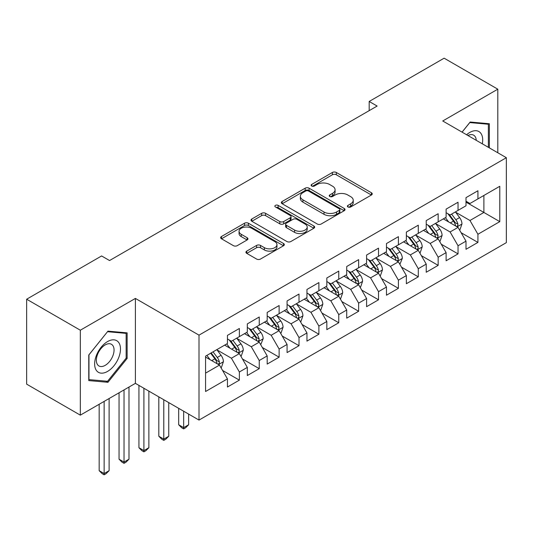 <?xml version="1.0" encoding="UTF-8"?>
<svg xmlns="http://www.w3.org/2000/svg" width="533" height="533" viewBox="0 0 533 533"><rect width="100%" height="100%" fill="white"/><g stroke="black" fill="none" stroke-linecap="round" stroke-linejoin="round"><path stroke-width="0.8" d="M347.962 206.977A1.932 1.113 0 0 0 350.694 206.977L371.428 195.005A2.758 1.592 0 0 0 372.234 193.879A2.758 1.592 0 0 0 371.428 192.753L336.303 172.472A2.758 1.592 0 0 0 332.399 172.472L311.672 184.445A1.932 1.113 0 0 0 311.105 185.231A1.932 1.113 0 0 0 311.672 186.017A1.932 1.113 0 0 0 314.403 186.017L317.082 184.471A8.828 5.097 0 0 1 329.574 184.471L332.499 186.164A8.828 5.097 0 0 1 335.084 189.768A8.828 5.097 0 0 1 332.499 193.372L329.814 194.918A1.932 1.113 0 0 0 329.247 195.711A1.932 1.113 0 0 0 329.814 196.497A1.932 1.113 0 0 0 332.545 196.497L335.23 194.951A8.828 5.097 0 0 1 347.723 194.951L350.647 196.637A8.828 5.097 0 0 1 353.232 200.241A8.828 5.097 0 0 1 350.647 203.846L347.962 205.398A1.932 1.113 0 0 0 347.396 206.184A1.932 1.113 0 0 0 347.962 206.977L347.962 205.398M246.739 251.11A2.758 1.592 0 0 0 245.933 252.236A2.758 1.592 0 0 0 246.739 253.362L256.593 259.051A2.758 1.592 0 0 0 260.497 259.051L283.523 245.76A2.758 1.592 0 0 0 284.329 244.634A2.758 1.592 0 0 0 283.523 243.508L248.398 223.227A2.758 1.592 0 0 0 244.494 223.227L221.468 236.519A2.758 1.592 0 0 0 220.662 237.645A2.758 1.592 0 0 0 221.468 238.771L233.374 245.646A2.758 1.592 0 0 0 237.272 245.646L247.125 239.957A2.758 1.592 0 0 0 247.938 238.831A2.758 1.592 0 0 0 247.125 237.705L241.222 234.293A7.382 4.264 0 0 1 239.064 231.282A7.382 4.264 0 0 1 243.621 227.344A7.382 4.264 0 0 1 251.663 228.271L274.788 241.616A7.382 4.264 0 0 1 276.953 244.634A7.382 4.264 0 0 1 272.396 248.571A7.382 4.264 0 0 1 264.348 247.645L260.497 245.42A2.758 1.592 0 0 0 256.593 245.42L246.739 251.11L246.739 253.362M80.323 330.207L80.323 415.147L135.395 383.354L135.395 298.42L80.323 330.207L26.65 299.22L101.596 255.953L109.551 260.544L377.131 106.054L369.182 101.463L369.182 110.644M135.395 298.42L199.009 335.144L506.35 157.701L506.35 242.635L199.009 420.077L199.009 335.144M497.802 152.764L497.802 89.184L442.736 120.978L506.35 157.701M497.802 89.184L444.129 58.19L369.182 101.463M317.282 224.013A2.758 1.592 0 0 0 321.179 224.013L344.205 210.722A2.758 1.592 0 0 0 345.018 209.596A2.758 1.592 0 0 0 344.205 208.47L309.08 188.189A2.758 1.592 0 0 0 305.182 188.189L282.157 201.481A2.758 1.592 0 0 0 281.344 202.607A2.758 1.592 0 0 0 282.157 203.733L317.282 224.013M276.194 207.39A1.932 1.113 0 0 1 278.153 207.663L278.153 205.372L313.864 225.985A2.758 1.592 0 0 1 314.67 227.111A2.758 1.592 0 0 1 313.864 228.237L290.838 241.536A2.758 1.592 0 0 1 286.934 241.536L251.809 221.255L251.809 219.003A2.758 1.592 0 0 0 251.003 220.129A2.758 1.592 0 0 0 251.809 221.255M251.809 219.003L261.663 213.313A2.758 1.592 0 0 1 265.567 213.313L279.812 221.535A2.758 1.592 0 0 0 283.716 221.535L290.252 217.764A2.758 1.592 0 0 0 291.058 216.638A2.758 1.592 0 0 0 290.252 215.512L275.421 206.944A1.932 1.113 0 0 1 274.855 206.158A1.932 1.113 0 0 1 276.047 205.125A1.932 1.113 0 0 1 278.153 205.372M465.995 202.12L483.884 212.454L483.884 195.464L499.787 186.284L477.921 198.909L477.921 190.761L465.995 197.643L465.995 205.791L458.04 210.388L458.04 202.234L446.114 209.123L446.114 217.271L438.159 221.861L438.159 213.713L426.233 220.602L426.233 228.75L418.285 233.341L418.285 225.192L406.353 232.075L406.353 240.23L398.404 244.82L398.404 236.665L386.472 243.554L386.472 251.703L378.523 256.293L378.523 248.145L366.597 255.034L366.597 263.182L358.642 267.773L358.642 259.624L346.716 266.513L346.716 274.662L338.761 279.252L338.761 271.104L326.836 277.986L326.836 286.134L318.881 290.725L318.881 282.577L306.955 289.466L306.955 297.614L299.006 302.204L299.006 294.056L287.074 300.945L287.074 309.093L279.125 313.684L279.125 305.536L267.193 312.418L267.193 320.566L259.245 325.163L259.245 317.008L247.319 323.897L247.319 332.046L239.364 336.636L239.364 328.488L227.438 335.377L227.438 343.525L205.571 356.151L205.571 391.502L227.438 378.876L219.483 365.105L205.571 357.07M499.787 186.284L499.787 221.635L477.921 234.26L469.973 220.489L455.555 212.167M461.125 232.708L477.921 242.408L477.921 234.26M477.921 242.408L465.995 249.297L465.995 241.143L458.04 245.74L450.092 231.962L435.674 223.64M441.244 244.187L458.04 253.888L458.04 245.74M458.04 253.888L446.114 260.77L446.114 252.622L438.159 257.212L430.211 243.441L415.8 235.12M421.363 255.667L438.159 265.361L438.159 257.212M438.159 265.361L426.233 272.25L426.233 264.101L418.285 268.692L410.33 254.921L395.919 246.599M401.482 267.14L418.285 276.84L418.285 268.692M418.285 276.84L406.353 283.729L406.353 275.581L398.404 280.171L390.449 266.393L376.038 258.072M381.601 278.619L398.404 288.32L398.404 280.171M398.404 288.32L386.472 295.202L386.472 287.054L378.523 291.644L370.568 277.873L356.157 269.551M361.727 290.099L378.523 299.793L378.523 291.644M378.523 299.793L366.597 306.682L366.597 298.533L358.642 303.124L350.694 289.352L336.276 281.031M341.846 301.571L358.642 311.272L358.642 303.124M358.642 311.272L346.716 318.161L346.716 310.013L338.761 314.603L330.813 300.825L316.395 292.504M321.965 313.051L338.761 322.751L338.761 314.603M338.761 322.751L326.836 329.634L326.836 321.486L318.881 326.076L310.932 312.305L296.521 303.983M302.084 324.53L318.881 334.231L318.881 326.076M318.881 334.231L306.955 341.113L306.955 332.965L299.006 337.556L291.051 323.784L276.64 315.463M282.204 336.01L299.006 345.704L299.006 337.556M299.006 345.704L287.074 352.593L287.074 344.445L279.125 349.035L271.17 335.264L256.759 326.942M262.323 347.483L279.125 357.183L279.125 349.035M279.125 357.183L267.193 364.072L267.193 355.917L259.245 360.515L251.29 346.736L236.879 338.415M242.448 358.962L259.245 368.663L259.245 360.515M259.245 368.663L247.319 375.545L247.319 367.397L239.364 371.987L231.415 358.216L216.998 349.895M222.567 370.442L239.364 380.136L239.364 371.987M239.364 380.136L227.438 387.025L227.438 378.876M227.438 338.935L231.415 341.227L239.364 336.636M205.571 373.133L219.483 365.105M247.319 327.455L251.29 329.754L259.245 325.163M231.415 358.216L239.364 353.626L224.653 345.131M247.319 367.397L239.364 353.626M267.193 315.976L271.17 318.274L279.125 313.684M251.29 346.736L259.245 342.146L244.534 333.651M267.193 355.917L259.245 342.146M287.074 304.503L291.051 306.795L299.006 302.204M271.17 335.264L279.125 330.667L264.415 322.179M287.074 344.445L279.125 330.667M306.955 293.023L310.932 295.322L318.881 290.725M291.051 323.784L299.006 319.194L284.289 310.699M306.955 332.965L299.006 319.194M326.836 281.544L330.813 283.842L338.761 279.252M310.932 312.305L318.881 307.714L304.17 299.22M326.836 321.486L318.881 307.714M346.716 270.071L350.694 272.363L358.642 267.773M330.813 300.825L338.761 296.235L324.051 287.747M346.716 310.013L338.761 296.235M366.597 258.592L370.568 260.884L378.523 256.293M350.694 289.352L358.642 284.762L343.932 276.267M366.597 298.533L358.642 284.762M386.472 247.112L390.449 249.411L398.404 244.82M370.568 277.873L378.523 273.282L363.812 264.788M386.472 287.054L378.523 273.282M406.353 235.633L410.33 237.931L418.285 233.341M390.449 266.393L398.404 261.803L383.693 253.308M406.353 275.581L398.404 261.803M426.233 224.16L430.211 226.452L438.159 221.861M410.33 254.921L418.285 250.33L403.574 241.835M426.233 264.101L418.285 250.33M446.114 212.68L450.092 214.979L458.04 210.388M430.211 243.441L438.159 238.851L423.449 230.356M446.114 252.622L438.159 238.851M465.995 201.201L469.973 203.499L477.921 198.909M450.092 231.962L458.04 227.371L443.329 218.876M465.995 241.143L458.04 227.371M26.65 299.22L26.65 384.153L80.323 415.147M135.395 383.354L199.009 420.077M469.973 220.489L483.884 212.454L499.787 221.635M489.354 147.888L489.354 123.736L470.166 122.024L462.051 132.124M127.14 358.436L127.14 332.858L107.959 331.146L88.771 355.011L88.771 380.589L107.959 382.301L127.14 358.436L126.148 357.863M348.735 207.25L350.647 206.144A8.828 5.097 0 0 0 353.232 202.54L353.232 200.241M335.084 189.768L335.084 192.06A8.828 5.097 0 0 1 332.499 195.664L330.587 196.77M371.394 195.025L336.303 174.771A2.758 1.592 0 0 0 332.399 174.771L312.438 186.29M344.171 210.742L309.08 190.488A2.758 1.592 0 0 0 305.182 190.488L282.19 203.759M339.328 210.382A1.932 1.113 0 0 0 339.894 209.596A1.932 1.113 0 0 0 339.328 208.803L308.5 191.007A1.932 1.113 0 0 0 305.769 191.007L302.937 192.64A8.828 5.097 0 0 0 300.352 196.244A8.828 5.097 0 0 0 302.937 199.848L324.011 212.014A8.828 5.097 0 0 0 336.503 212.014L339.328 210.382L339.328 212.68A1.932 1.113 0 0 0 339.894 211.887L339.894 209.596M300.352 196.244L300.352 198.542A8.828 5.097 0 0 0 302.937 202.147L302.937 199.848M339.328 212.68L336.503 214.313A8.828 5.097 0 0 1 324.011 214.313L302.937 202.147M251.849 221.275L261.663 215.605L261.663 213.313M291.058 216.638L291.058 218.93A2.758 1.592 0 0 1 290.252 220.056L283.716 223.833A2.758 1.592 0 0 1 279.812 223.833L265.567 215.605A2.758 1.592 0 0 0 261.663 215.605M278.153 207.663L313.83 228.257M294.596 230.069A7.382 4.264 0 0 0 302.637 230.996A7.382 4.264 0 0 0 307.195 227.058A7.382 4.264 0 0 0 305.036 224.04L296.888 219.336A2.758 1.592 0 0 0 292.983 219.336L286.448 223.114A2.758 1.592 0 0 0 285.641 224.24A2.758 1.592 0 0 0 286.448 225.366L294.596 230.069L294.596 232.368A7.382 4.264 0 0 0 302.637 233.287A7.382 4.264 0 0 0 307.195 229.35L307.195 227.058M285.641 224.24L285.641 226.538A2.758 1.592 0 0 0 286.448 227.664L286.448 225.366M294.596 232.368L286.448 227.664M276.953 244.634L276.953 246.926A7.382 4.264 0 0 1 272.396 250.863A7.382 4.264 0 0 1 264.348 249.944L260.497 247.718A2.758 1.592 0 0 0 256.593 247.718L246.772 253.382M239.064 231.282L239.064 233.574A7.382 4.264 0 0 0 241.222 236.592L241.222 234.293M247.092 239.977L241.222 236.592M283.483 245.78L248.398 225.519A2.758 1.592 0 0 0 244.494 225.519L221.508 238.797M105.934 381.135L107.959 382.301M459.513 229.923L459.992 229.643L461.978 223.907A7.449 4.304 -120 0 0 459.599 217.564L455.375 211.921M448.646 221.948L445.435 217.664M443.936 219.23L443.569 218.743M456.641 226.558L457.794 225.526L457.954 224.226A7.449 4.304 -120 0 0 455.822 219.743L451.598 214.106M449.186 214.459L454.402 221.422A3.798 2.192 60 0 1 455.095 222.574L457.954 224.226M447.88 213.7L453.436 221.122A7.449 4.304 60 0 1 455.568 225.599L455.722 226.032M439.632 241.396L440.111 241.123L442.097 235.386A7.449 4.304 -120 0 0 439.718 229.037L435.494 223.4M428.765 233.427L425.554 229.143M424.055 230.702L423.688 230.216M436.76 238.038L437.913 236.998L438.073 235.699A7.449 4.304 -120 0 0 435.941 231.222L431.717 225.586M429.312 225.932L434.528 232.894A3.798 2.192 60 0 1 435.214 234.047L438.073 235.699M427.999 225.179L433.556 232.595A7.449 4.304 60 0 1 435.688 237.078L435.841 237.511M419.751 252.875L420.231 252.602L422.216 246.859A7.449 4.304 -120 0 0 419.837 240.516L415.62 234.88M408.884 244.9L405.68 240.616M404.174 242.182L403.807 241.696M416.879 249.517L418.032 248.478L418.198 247.179A7.449 4.304 -120 0 0 416.06 242.695L411.842 237.058M409.431 237.412L414.647 244.374A3.798 2.192 60 0 1 415.334 245.526L418.198 247.179M408.118 236.652L413.675 244.074A7.449 4.304 60 0 1 415.813 248.558L415.96 248.984M482.298 143.817A18.275 10.553 120 0 0 480.959 133.45A18.275 10.553 120 0 0 466.588 134.749M476.249 140.326A12.512 7.222 120 0 0 475.076 136.488A12.512 7.222 120 0 0 473.67 135.182A12.512 7.222 120 0 0 467.927 135.522M469.733 122.57L488.361 124.249L488.361 147.315M487.129 123.536L488.361 124.249M462.091 132.151L469.773 122.59M96.373 370.415A18.275 10.553 120 0 0 114.022 365.685A18.275 10.553 120 0 0 118.752 342.572A18.275 10.553 120 0 0 101.097 347.303A18.275 10.553 120 0 0 96.373 370.415M97.546 364.665A12.512 7.222 120 0 0 98.951 365.971A12.512 7.222 120 0 0 110.591 360.128A12.512 7.222 120 0 0 112.869 345.604A12.512 7.222 120 0 0 111.464 344.298A12.512 7.222 120 0 0 99.824 350.141A12.512 7.222 120 0 0 97.546 364.665M107.559 331.713L126.148 333.372L126.148 358.156L107.559 381.275L88.971 379.616L88.971 354.831L107.519 331.686M124.915 332.659L126.148 333.372M399.877 264.355L402.335 258.338A7.449 4.304 -120 0 0 399.963 251.996L395.739 246.359M389.01 256.38L385.799 252.096M384.293 253.661L383.933 253.175M396.998 260.997L398.151 259.957L398.318 258.658A7.449 4.304 -120 0 0 396.186 254.174L391.962 248.538M389.55 248.891L394.766 255.853A3.798 2.192 60 0 1 395.453 257.006L398.318 258.658M388.237 248.131L393.8 255.554A7.449 4.304 60 0 1 395.932 260.031L396.079 260.464M379.996 275.827L380.469 275.554L382.461 269.818A7.449 4.304 -120 0 0 380.082 263.469L375.858 257.832M369.129 267.859L365.918 263.575M364.419 265.141L364.052 264.648M377.117 272.47L378.27 271.43L378.437 270.131A7.449 4.304 -120 0 0 376.305 265.654L372.081 260.017M369.669 260.364L374.886 267.326A3.798 2.192 60 0 1 375.578 268.479L378.437 270.131M368.356 259.611L373.919 267.026A7.449 4.304 60 0 1 376.051 271.51L376.198 271.943M360.115 287.307L360.594 287.034L362.58 281.291A7.449 4.304 -120 0 0 360.201 274.948L355.977 269.312M349.248 279.339L346.037 275.048M344.538 276.614L344.171 276.127M357.237 283.949L358.396 282.91L358.556 281.611A7.449 4.304 -120 0 0 356.424 277.127L352.2 271.49M349.788 271.843L355.005 278.806A3.798 2.192 60 0 1 355.698 279.958L358.556 281.611M348.482 271.084L354.039 278.506A7.449 4.304 60 0 1 356.171 282.99L356.324 283.416M340.234 298.786L340.714 298.513L342.699 292.77A7.449 4.304 -120 0 0 340.321 286.428L336.096 280.791M329.367 290.811L326.156 286.527M324.657 288.093L324.291 287.607M337.362 295.429L338.515 294.389L338.675 293.09A7.449 4.304 -120 0 0 336.543 288.606L332.319 282.97M329.907 283.323L335.124 290.285A3.798 2.192 60 0 1 335.817 291.438L338.675 293.09M328.601 282.563L334.158 289.985A7.449 4.304 60 0 1 336.29 294.463L336.443 294.896M320.353 310.266L320.833 309.986L322.818 304.25A7.449 4.304 -120 0 0 320.44 297.907L316.216 292.264M309.486 302.291L306.275 298.007M304.776 299.573L304.41 299.08M317.481 306.901L318.634 305.869L318.794 304.563A7.449 4.304 -120 0 0 316.662 300.086L312.438 294.449M310.033 294.796L315.25 301.765A3.798 2.192 60 0 1 315.936 302.917L318.794 304.563M308.72 294.043L314.277 301.465A7.449 4.304 60 0 1 316.409 305.942L316.562 306.375M300.472 321.739L300.952 321.466L302.937 315.723A7.449 4.304 -120 0 0 300.559 309.38L296.341 303.743M289.606 313.77L286.401 309.48M284.895 311.045L284.529 310.559M297.601 318.381L298.753 317.342L298.92 316.042A7.449 4.304 -120 0 0 296.781 311.565L292.564 305.922M290.152 306.275L295.369 313.237A3.798 2.192 60 0 1 296.055 314.39L298.92 316.042M288.839 305.522L294.396 312.938A7.449 4.304 60 0 1 296.528 317.421L296.681 317.855M183.658 411.216L183.658 427.633L188.629 424.768L188.629 414.088M188.629 424.768L185.651 427.752L183.658 428.898L181.673 427.752L178.688 424.768L178.688 408.351M178.688 424.768L183.658 427.633L183.658 428.898M280.598 333.218L281.071 332.945L283.056 327.202A7.449 4.304 -120 0 0 280.684 320.859L276.46 315.223M269.731 325.243L266.52 320.959M265.014 322.525L264.654 322.039M277.72 329.86L278.872 328.821L279.039 327.522A7.449 4.304 -120 0 0 276.907 323.038L272.683 317.401M270.271 317.755L275.488 324.717A3.798 2.192 60 0 1 276.174 325.87L279.039 327.522M268.958 316.995L274.522 324.417A7.449 4.304 60 0 1 276.654 328.901L276.8 329.327M163.784 399.743L163.784 439.112L168.748 436.241L168.748 402.608M168.748 436.241L165.77 439.225L163.784 440.371L161.792 439.225L158.814 436.241L158.814 396.872M158.814 436.241L163.784 439.112L163.784 440.371M260.717 344.698L263.182 338.682A7.449 4.304 -120 0 0 260.804 332.339L256.58 326.702M249.85 336.723L246.639 332.439M245.14 334.004L244.774 333.518M257.839 341.34L258.991 340.301L259.158 339.001A7.449 4.304 -120 0 0 257.026 334.517L252.802 328.881M250.39 329.234L255.607 336.196A3.798 2.192 60 0 1 256.3 337.349L259.158 339.001M249.078 328.475L254.641 335.897A7.449 4.304 60 0 1 256.773 340.374L256.919 340.807M143.903 388.264L143.903 450.592L148.874 447.72L148.874 391.135M148.874 447.72L145.889 450.705L143.903 451.851L141.911 450.705L138.933 447.72L138.933 385.392M138.933 447.72L143.903 450.592L143.903 451.851M240.836 356.171L241.309 355.897L243.301 350.161A7.449 4.304 -120 0 0 240.923 343.812L236.699 338.175M229.97 348.202L226.758 343.918M225.259 345.477L224.893 344.991M237.958 352.813L239.117 351.773L239.277 350.474A7.449 4.304 -120 0 0 237.145 345.997L232.921 340.36M230.509 340.707L235.726 347.669A3.798 2.192 60 0 1 236.419 348.822L239.277 350.474M229.203 339.954L234.76 347.369A7.449 4.304 60 0 1 236.892 351.853L237.045 352.286M124.022 389.916L124.022 462.064L128.993 459.199L128.993 387.045M128.993 459.199L126.008 462.184L124.022 463.33L122.03 462.184L119.052 459.199L119.052 392.788M119.052 459.199L124.022 462.064L124.022 463.33M220.955 367.65L221.435 367.377L223.42 361.634A7.449 4.304 -120 0 0 221.042 355.291L216.818 349.655M210.089 359.675L206.877 355.391M218.077 364.292L219.236 363.253L219.396 361.954A7.449 4.304 -120 0 0 217.264 357.47L213.04 351.833M211.175 352.913L215.845 359.149A3.798 2.192 60 0 1 216.538 360.301L219.396 361.954M210.655 353.212L214.879 358.849A7.449 4.304 60 0 1 217.011 363.333L217.164 363.759M104.142 401.396L104.142 473.544L109.112 470.672L109.112 398.524M109.112 470.672L106.127 473.657L104.142 474.81L102.156 473.657L99.171 470.672L99.171 404.267M99.171 470.672L104.142 473.544L104.142 474.81M350.647 206.144L350.647 203.846M329.814 196.497L329.814 194.918M332.499 195.664L332.499 193.372M311.672 186.017L311.672 184.445M332.399 174.771L332.399 172.472M336.303 174.771L336.303 172.472M371.428 195.005L371.428 192.753M282.157 203.733L282.157 201.481M305.182 190.488L305.182 188.189M309.08 190.488L309.08 188.189M344.205 210.722L344.205 208.47M324.011 214.313L324.011 212.014M336.503 214.313L336.503 212.014M265.567 215.605L265.567 213.313M279.812 223.833L279.812 221.535M283.716 223.833L283.716 221.535M290.252 220.056L290.252 217.764M313.864 228.237L313.864 225.985M256.593 247.718L256.593 245.42M260.497 247.718L260.497 245.42M264.348 249.944L264.348 247.645M247.125 239.957L247.125 237.705M221.468 238.771L221.468 236.519M244.494 225.519L244.494 223.227M248.398 225.519L248.398 223.227M283.523 245.76L283.523 243.508M457.107 226.831L461.931 224.047M455.822 219.743L459.599 217.564M450.325 222.914L453.436 221.122M437.227 238.311L442.05 235.526M435.941 231.222L439.718 229.037M430.444 234.393L433.556 232.595M417.346 249.79L422.169 247.006M416.06 242.695L419.837 240.516M410.563 245.873L413.675 244.074M397.471 261.263L402.288 258.485M396.186 254.174L399.963 251.996M390.682 257.352L393.8 255.554M377.591 272.743L382.408 269.958M376.305 265.654L380.082 263.469M370.808 268.825L373.919 267.026M357.71 284.222L362.527 281.437M356.424 277.127L360.201 274.948M350.927 280.305L354.039 278.506M337.829 295.695L342.652 292.917M336.543 288.606L340.321 286.428M331.046 291.784L334.158 289.985M317.948 307.175L322.771 304.39M316.662 300.086L320.44 297.907M311.165 303.257L314.277 301.465M298.067 318.654L302.891 315.869M296.781 311.565L300.559 309.38M291.284 314.736L294.396 312.938M278.193 330.134L283.01 327.349M276.907 323.038L280.684 320.859M271.404 326.216L274.522 324.417M258.312 341.606L263.129 338.821M257.026 334.517L260.804 332.339M251.529 337.689L254.641 335.897M238.431 353.086L243.248 350.301M237.145 345.997L240.923 343.812M231.648 349.168L234.76 347.369M218.55 364.565L223.374 361.78M217.264 357.47L221.042 355.291M211.768 360.648L214.879 358.849"/></g></svg>
